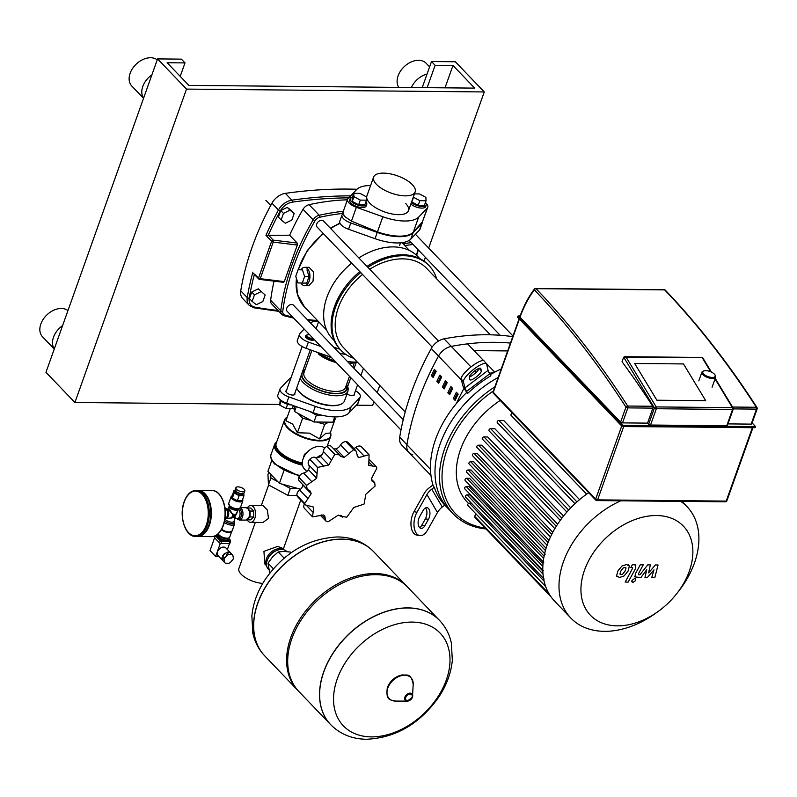 <?xml version="1.0" encoding="UTF-8"?>
<svg xmlns="http://www.w3.org/2000/svg" width="797" height="797" viewBox="0 0 797 797"><rect width="100%" height="100%" fill="white"/><g stroke="black" fill="none" stroke-linecap="round" stroke-linejoin="round"><path stroke-width="1.2" d="M369.738 203.115A22.057 9.175 -160.4 0 1 366.909 195.893A22.057 9.175 -160.4 0 0 369.738 203.115A22.057 9.175 -160.4 0 0 391.855 213.935A22.057 9.175 -160.4 0 0 408.472 210.687A22.057 9.175 -160.4 0 1 391.855 213.935A22.057 9.175 -160.4 0 1 369.738 203.115M376.433 184.316A22.057 9.175 -160.4 0 1 373.604 177.083A22.057 9.175 -160.4 0 1 390.221 173.846A22.057 9.175 -160.4 0 1 412.338 184.655A22.057 9.175 -160.4 0 1 415.167 191.888A22.057 9.175 -160.4 0 1 398.55 195.126A22.057 9.175 -160.4 0 1 376.433 184.316M425.459 202.398A8.777 3.656 -160.4 0 1 426.295 204.959L425.737 206.523A8.777 3.656 -160.4 0 1 419.581 207.897A8.777 3.656 -160.4 0 1 410.844 204.012M426.295 204.959A8.777 3.656 -160.4 0 1 420.139 206.323A8.777 3.656 -160.4 0 1 411.401 202.448M414.45 193.89L419.531 193.94L425.887 197.367L426.046 200.734L424.373 205.437L418.186 205.377L411.83 201.95L411.8 201.332M426.046 200.734L419.86 200.675L418.186 205.377M419.86 200.675L413.504 197.248L411.83 201.95M413.504 197.248L413.474 196.63M405.643 203.464A22.057 9.175 -160.4 0 1 408.472 210.687L415.167 191.888M343.099 212.44L344.254 216.206L351.437 221.138L377.459 231.867A34.391 14.306 19.6 0 0 413.284 232.206L422.42 221.815L427.8 207.26A10.979 4.563 -160.4 0 1 427.351 207.977L418.664 217.093A34.391 14.306 -160.4 0 1 382.839 216.744L356.369 207.3A10.979 4.563 -160.4 0 1 347.572 199.32A10.979 4.563 -160.4 0 1 348.03 198.602L356.707 189.497A34.391 14.306 -160.4 0 1 370.585 185.552M426.116 203.384A10.979 4.563 -160.4 0 1 427.8 207.26M352.463 197.038A8.777 3.656 19.6 0 0 350.202 198.493L349.644 200.057A8.777 3.656 19.6 0 0 350.77 202.936A8.777 3.656 19.6 0 0 359.567 207.24A8.777 3.656 19.6 0 0 366.182 205.955L366.74 204.381A8.777 3.656 19.6 0 0 365.903 201.82M350.202 198.493A8.777 3.656 19.6 0 0 351.328 201.372A8.777 3.656 19.6 0 0 360.124 205.676A8.777 3.656 19.6 0 0 366.74 204.381M358.63 204.809L364.817 204.869L366.49 200.167L366.331 196.799L359.985 193.372L353.798 193.312L352.125 198.015L352.284 201.382L358.63 204.809L360.304 200.107L366.49 200.167M353.798 193.312L353.958 196.68L352.284 201.382M353.958 196.68L360.304 200.107M703.91 370.914L703.113 371.193A7.312 3.039 19.6 0 0 701.888 372.229A7.312 3.039 19.6 0 0 704.927 376.234A7.312 3.039 19.6 0 0 712.398 378.455A7.312 3.039 19.6 0 0 715.676 377.14A7.312 3.039 19.6 0 0 715.377 375.556L714.939 374.839A6.585 2.74 -160.4 0 1 712.259 377.449A6.585 2.74 -160.4 0 1 704.399 374.69A6.585 2.74 -160.4 0 1 703.91 370.914A6.585 2.74 -160.4 0 1 705.743 370.665A6.585 2.74 -160.4 0 1 714.939 374.839M634.661 363.472L683.487 363.94L705.714 400.682L656.887 400.214L634.661 363.472L683.487 363.94L705.714 400.682L656.887 400.214L634.661 363.472M733.031 408.722A1.464 0.867 148.8 0 0 733.091 407.954A1.464 0.867 148.8 0 0 732.433 407.646A1.464 0.847 90.5 0 1 732.563 409.459A1.464 0.608 19.6 0 0 733.21 409.2L727.412 425.488A1.464 0.608 -160.4 0 1 726.754 425.757L650.531 425.03A1.464 0.608 -160.4 0 1 648.619 424.263L647.533 423.127L622.517 422.888A1.464 0.608 -160.4 0 1 620.604 422.121L520.033 317.226A1.464 0.608 -160.4 0 1 519.843 316.738C523.689 305.978 528.55 296.743 534.428 289.032A1.464 0.946 37.4 0 0 534.398 289.909A1.464 1.026 -43.7 0 1 536.032 288.673A1.464 0.847 -89.5 0 0 535.604 288.464A1.464 1.464 0 0 0 534.428 289.032A1.464 0.946 37.4 0 1 535.076 288.763M756.961 408.373A1.464 0.897 147.2 0 0 757.001 407.566A1.464 0.897 147.2 0 0 756.343 407.267A1.464 0.847 90.5 0 1 756.492 409.11A1.464 0.608 19.6 0 0 757.15 408.851L751.81 423.855A1.464 0.608 -160.4 0 1 751.153 424.124L727.98 423.894M715.039 378.904L732.433 407.646L656.2 406.918A1.464 0.867 148.8 0 0 654.417 407.964A1.464 0.608 19.6 0 0 656.339 408.731A1.464 0.847 -89.5 0 0 656.2 406.918L626.083 357.116L623.692 357.166A1.464 0.847 90.5 0 0 623.573 357.415L622.039 361.748A1066.615 619.638 -89.5 0 1 652.723 406.271A1.464 0.847 90.5 0 1 652.873 408.124L647.533 423.127M626.083 357.116L702.546 357.454L624.689 356.707M619.927 574.069L621.032 574.637L622.726 574.099L625.077 571.041L626.053 567.942L624.968 567.364L623.254 567.912L620.893 571.001L619.927 574.069L621.032 574.637M626.053 567.942L624.968 567.364M629.391 566.119L626.512 564.525L621.919 566.049L617.884 570.971L616.589 575.892L619.488 577.486L624.061 575.962L628.086 571.06L629.391 566.119L628.195 564.585M616.589 575.892L617.047 576.649L616.31 575.882M632.031 567.414L632.469 568.57L625.167 582.059L628.166 582.089L635.588 568.4L635.767 565.312L634.033 564.744L632.32 564.724L630.875 567.404L632.609 567.584M634.492 578.572L631.981 580.475L632.19 582.039L633.127 582.408L635.627 580.505L635.428 578.941L634.492 578.572M655.423 564.943L648.599 572.874L650.382 564.894L647.752 564.874L639.861 574.846L638.925 574.836L638.467 573.691L643.259 564.824L640.25 564.794L635.358 573.87L635.179 576.938L640.918 577.546L646.726 569.725L644.952 577.586L647.303 577.606L653.998 569.795L651.707 577.646L654.805 577.676L658.053 564.973L655.423 564.943M638.925 574.836L638.467 573.691M466.823 392.403L464.412 388.906A14.635 1.704 52.8 0 1 462.748 385.439L461.224 379.013L463.446 381.763L464.91 387.93A14.635 1.704 -127.2 0 0 466.574 391.387L467.729 393.349L466.823 392.403A93.289 65.264 136.2 0 0 453.682 406.878A93.289 65.264 136.2 0 0 435.62 439.217A93.289 65.264 136.2 0 0 433.389 486.3L434.295 487.246A93.289 65.264 136.2 0 0 444.826 505.129L442.285 507.051L431.755 489.169A14.635 10.311 -30.5 0 0 426.943 494.568L416.99 512.232L413.982 511.694L424.353 493.273A14.635 10.311 149.5 0 1 429.175 487.864L432.97 484.984M444.218 504.501L448.741 509.213A93.289 65.264 136.2 0 1 440.143 443.929A93.289 65.264 136.2 0 1 498.235 377.429A93.289 65.264 136.2 0 0 440.143 443.929A93.289 65.264 136.2 0 0 448.741 509.213L453.254 513.935A93.289 65.264 136.2 0 0 486.001 528.959M480.82 368.583L481.338 370.774A7.312 1.853 -39 0 1 476.367 376.891A7.312 1.853 -39 0 1 469.861 379.77A7.312 1.853 -39 0 1 469.762 379.561L469.244 377.37A7.312 1.853 -39 0 1 474.205 371.263A7.312 1.853 -39 0 1 480.721 368.373A7.312 1.853 -39 0 1 480.82 368.583L480.541 368.234M469.234 377.051A7.312 1.853 141 0 0 475.391 373.096A7.312 1.853 141 0 0 479.127 368.344M467.729 393.349A93.289 65.264 136.2 0 1 490.882 375.776L489.737 373.823A14.635 1.704 52.8 0 1 488.073 370.356L486.608 364.189A14.635 3.706 -39 0 0 486.409 363.781A14.635 3.706 -39 0 0 473.388 369.539A14.635 3.706 -39 0 0 463.446 381.763M486.409 363.781L484.187 361.021A14.635 3.706 141 0 0 471.166 366.789A14.635 3.706 141 0 0 461.224 379.013M501.263 368.931A93.289 65.264 136.2 0 0 490.235 374.68M453.792 406.729A91.456 63.989 -43.8 0 1 453.911 406.58A91.456 63.989 -43.8 0 1 466.584 392.592M413.982 511.694A14.635 8.01 100.1 0 0 411.093 526.329A14.635 8.01 100.1 0 0 416.682 535.046L419.7 535.584A14.635 8.01 -79.9 0 0 427.521 530.125L437.473 512.461A14.635 10.311 149.5 0 1 442.285 507.051M419.62 516.705L423.157 510.419A7.312 4.005 -79.9 0 1 427.072 507.689A7.312 4.005 -79.9 0 1 429.872 512.053A7.312 4.005 -79.9 0 1 428.427 519.365L424.891 525.651A7.312 4.005 -79.9 0 1 420.975 528.381A7.312 4.005 -79.9 0 1 418.186 524.018A7.312 4.005 -79.9 0 1 419.62 516.705M419.571 527.564A7.312 4.005 100.1 0 0 421.872 525.113L425.409 518.827A7.312 4.005 100.1 0 0 425.468 507.968M434.295 487.246L431.755 489.169M419.7 535.584A14.635 8.01 -79.9 0 1 414.111 526.867A14.635 8.01 -79.9 0 1 416.99 512.232M494.887 386.834A93.289 65.264 136.2 0 0 444.666 448.651A93.289 65.264 136.2 0 0 453.254 513.935M485.124 528.052A91.456 63.989 -43.8 0 1 447.067 449.608A91.456 63.989 -43.8 0 1 493.433 390.909M658.023 611.558A64.388 45.05 -43.8 0 1 597.899 621.022A64.388 45.05 -43.8 0 1 584.5 570.184A64.388 45.05 -43.8 0 1 656.549 515.529A64.388 45.05 -43.8 0 1 689.315 571.19A64.388 45.05 -43.8 0 1 676.852 593.506A64.388 45.05 -43.8 0 1 658.023 611.558L655.343 613.471A80.487 56.308 -43.8 0 1 570.851 618.083L554.642 601.177A80.487 56.308 -43.8 0 1 547.23 544.859A80.487 56.308 -43.8 0 1 588.724 492.735M570.851 618.083A80.487 56.308 -43.8 0 1 563.439 561.755A80.487 56.308 -43.8 0 1 620.773 500.805M680.777 501.383A80.487 56.308 -43.8 0 1 687.044 506.693A80.487 56.308 -43.8 0 1 694.456 563.011A80.487 56.308 -43.8 0 1 678.875 590.906L676.852 593.506M468.556 503.455L467.371 502.22A74.998 52.472 -43.8 0 1 460.457 449.727A74.998 52.472 -43.8 0 1 500.227 400.433M548.107 542.508L470.628 461.692L473.617 461.722L548.984 540.336M551.713 534.418L474.056 453.423L477.224 453.453L552.809 532.296M556.276 526.299L478.479 445.164L481.886 445.194L557.621 524.187M561.875 518.18L483.968 436.915L487.694 436.955L563.529 516.048M568.669 510.04L490.663 428.676L494.847 428.716L570.732 507.858M576.938 501.911L498.842 420.457L503.704 420.497L579.578 499.639M586.642 494.18L510.827 415.098L511.764 412.457M544.132 579.06L465.597 497.139A1.464 1.026 -43.8 0 1 467.102 494.867L469.841 494.897L542.817 571.011M543.335 570.752L464.79 488.83A1.464 1.026 -43.8 0 1 466.295 486.559L469.025 486.588L543.016 563.768M543.733 562.453L465.199 480.531A1.464 1.026 -43.8 0 1 466.693 478.26L469.473 478.29L544.102 556.137M545.208 554.164L466.663 472.242A1.464 1.026 -43.8 0 1 468.168 469.971L471.027 470.001L546.094 548.296M545.706 586.632L467.879 505.457A1.464 1.026 -43.8 0 1 469.383 503.196L471.425 503.216M498.842 420.457A1.464 1.026 136.2 0 0 497.348 422.719L574.976 503.694M490.663 428.676A1.464 1.026 136.2 0 0 489.169 430.948L566.896 512.023M483.968 436.915A1.464 1.026 136.2 0 0 482.464 439.187L560.271 520.341M478.479 445.164A1.464 1.026 136.2 0 0 476.975 447.436L554.851 528.65M474.056 453.423A1.464 1.026 136.2 0 0 472.561 455.695L550.478 536.969M470.628 461.692A1.464 1.026 136.2 0 0 469.124 463.964L547.091 545.278M475.729 513.647L474.763 516.366A1.464 1.026 136.2 0 0 474.902 517.383L550.936 596.704M412.736 454.649A14.635 10.241 -43.8 0 1 408.931 452.507A14.635 10.241 -43.8 0 1 406.928 444.786A258.726 181.019 -43.8 0 1 438.519 356.08A14.635 10.241 -43.8 0 1 451.281 346.396A258.726 181.019 -43.8 0 1 467.57 343.856L483.719 360.702M485.004 362.037L494.718 372.169M442.335 387.073L444.148 388.956A258.726 181.019 -43.8 0 1 447.187 382.699L445.374 380.807A258.726 181.019 136.2 0 0 442.335 387.073L443.839 387.083A256.893 179.743 -43.8 0 1 446.37 381.843M444.636 387.92L443.839 387.083M431.356 375.616L433.16 377.499A258.726 181.019 -43.8 0 1 436.198 371.243L434.395 369.35A258.726 181.019 136.2 0 0 431.356 375.616L432.851 375.626A256.893 179.743 -43.8 0 1 435.391 370.386M433.658 376.463L432.851 375.626M453.324 398.53L455.127 400.413A258.726 181.019 -43.8 0 1 458.165 394.146L456.362 392.263A258.726 181.019 136.2 0 0 453.324 398.53L454.818 398.54A256.893 179.743 -43.8 0 1 457.358 393.3M455.625 399.377L454.818 398.54M447.824 392.801L449.638 394.684A258.726 181.019 -43.8 0 1 452.676 388.428L450.873 386.535A258.726 181.019 136.2 0 0 447.824 392.801L449.329 392.811A256.893 179.743 -43.8 0 1 451.869 387.571M450.126 393.648L449.329 392.811M436.846 381.345L438.649 383.227A258.726 181.019 -43.8 0 1 441.697 376.971L439.884 375.078A258.726 181.019 136.2 0 0 436.846 381.345L438.34 381.355A256.893 179.743 -43.8 0 1 440.88 376.114M439.147 382.191L438.34 381.355M464.043 388.269A258.726 181.019 136.2 0 0 456.462 403.421A258.726 181.019 136.2 0 1 464.043 388.269M493.821 372.647A258.726 181.019 136.2 0 0 489.398 373.245A258.726 181.019 136.2 0 1 493.821 372.647M474.046 350.6L507.669 350.929M512.76 336.653A258.726 181.019 136.2 0 0 444.049 338.845A14.635 10.241 136.2 0 0 431.277 348.528A258.726 181.019 136.2 0 0 399.695 437.234A14.635 10.241 136.2 0 0 401.698 444.965L408.931 452.507A14.635 10.241 -43.8 0 1 406.928 444.786A258.726 181.019 -43.8 0 1 438.519 356.08A14.635 10.241 -43.8 0 1 451.281 346.396A258.726 181.019 -43.8 0 1 510.469 343.079M449.926 393.429L451.969 387.681M438.529 341.026L323.472 221.018A4.393 3.068 136.2 0 0 319.866 220.699A4.393 3.068 136.2 0 0 316.738 224.027A4.393 3.068 136.2 0 0 317.136 227.095L432.173 347.084M369.728 269.266A57.434 40.189 -43.8 0 1 402.634 258.856A57.434 40.189 -43.8 0 1 426.574 268.31L490.324 334.81M405.195 411.999L343.656 347.811A57.434 40.189 -43.8 0 1 362.535 274.447M403.222 419.69L293.485 305.231A4.393 3.068 136.2 0 0 291.662 304.514A4.393 3.068 136.2 0 0 287.328 307.094A4.393 3.068 136.2 0 0 287.149 311.308L400.981 430.031M360.752 272.584A61.09 42.749 136.2 0 0 335.388 307.582A61.09 42.749 136.2 0 0 341.016 350.341A61.09 42.749 136.2 0 0 353.738 358.321M346.306 285.465L346.536 285.167A59.267 41.464 136.2 0 1 359.836 271.628A61.09 42.749 136.2 0 0 346.306 285.465A61.09 42.749 136.2 0 0 334.481 306.636A61.09 42.749 136.2 0 0 340.11 349.395L341.016 350.341M351.696 263.14A59.267 41.464 136.2 0 0 338.396 276.679A59.267 41.464 136.2 0 0 326.929 297.221A59.267 41.464 136.2 0 0 332.379 338.695L334.242 340.638M301.057 269.775A9.146 5.31 90.5 0 1 304.733 267.294L309.047 267.334L313.639 272.036L313.042 281.192L308.867 285.625L304.564 285.585A9.146 5.31 90.5 0 1 300.907 283.015M304.733 267.294A9.146 5.31 90.5 0 1 309.306 271.966A9.146 5.31 90.5 0 1 309.166 281.162A9.146 5.31 90.5 0 1 304.564 285.585M297.859 282.915L295.767 276.26L298.088 269.745L302.501 269.884L304.593 276.539L302.282 283.055L297.859 282.915M302.501 269.884L298.088 269.745M306.965 269.924L309.067 276.579L304.593 276.539M309.067 276.579L306.745 283.094L302.282 283.055M351.676 263.13A57.434 40.189 136.2 0 0 338.625 276.38L338.396 276.679M419.8 258.607L417.947 256.664A59.267 41.464 136.2 0 0 358.859 257.929M436.656 278.83A61.09 42.749 136.2 0 0 429.214 265.78L428.308 264.833A61.09 42.749 136.2 0 0 366.989 266.407M429.214 265.78A61.09 42.749 136.2 0 0 367.895 267.354M268.4 234.995A257.262 179.992 -43.8 0 1 280.265 210.996L278.462 209.98A258.726 181.019 136.2 0 0 265.979 235.374L289.64 235.195A229.088 160.287 -43.8 0 1 303.039 209.292A7.312 5.121 -43.8 0 1 309.097 204.69A229.088 160.287 -43.8 0 1 347.392 199.818M265.979 235.374L271.628 241.262A1.464 0.548 24.2 0 0 273.251 242.119A1.464 0.638 -83.1 0 0 273.222 240.126A1.464 1.026 136.2 0 0 271.628 241.262L258.527 278.033A1.464 1.026 136.2 0 0 259.304 279.199A1.464 0.638 -83.1 0 0 259.573 279.398A1.464 0.638 -83.1 0 0 260.23 278.681A1.464 0.658 -165.2 0 1 258.527 278.033L254.382 274.058M289.64 235.195L297.161 243.035L297.321 245.048L284.3 281.61L283.622 282.317L259.573 279.398A1.464 1.464 0 0 1 258.696 278.96L253.605 273.64M284.3 281.61L260.23 278.681L273.251 242.119L297.321 245.048M418.096 249.72L416.353 255.13M356.936 189.268A495.923 346.974 136.2 0 0 285.356 193.372A14.635 10.241 136.2 0 0 271.946 203.195A258.726 181.019 136.2 0 0 240.744 290.815A14.635 10.241 136.2 0 0 242.746 298.576L249.252 305.371L253.964 307.821L278.791 311.348M292.609 317.007A227.633 159.261 -43.8 0 1 284.967 315.054A5.858 4.095 -43.8 0 1 282.756 311.298A1.464 0.787 -172.6 0 1 280.773 310.82A7.312 5.121 136.2 0 0 281.799 314.486L271.667 303.926A7.312 5.121 -43.8 0 1 270.641 300.26A229.088 160.287 -43.8 0 1 274.048 281.162M268.828 569.755L268.39 569.297A12.802 8.956 -43.8 0 1 267.214 560.331A12.802 8.956 -43.8 0 1 269.685 555.898A12.802 8.956 -43.8 0 1 273.431 552.311A12.802 8.956 -43.8 0 1 286.87 551.574L286.87 551.574M291.194 552.71L290.586 552.082L283.822 551.414L278.213 551.962L272.524 556.973L268.011 563.19L269.745 573.143M273.341 552.371A11.706 8.189 136.2 0 0 273.251 552.441A11.706 8.189 136.2 0 0 269.824 555.718A11.706 8.189 136.2 0 0 269.755 555.808M278.213 551.962L284.15 558.159M268.011 563.19L273.361 568.769M330.675 724.652A75.356 52.732 -43.8 0 1 330.625 724.603A75.356 52.732 -43.8 0 1 323.692 671.861A75.356 52.732 -43.8 0 1 377.439 614.756A75.356 52.732 -43.8 0 1 439.426 620.295A75.356 52.732 -43.8 0 1 439.466 620.345M371.332 736.886A66.998 46.874 -43.8 0 1 337.241 678.964A66.998 46.874 -43.8 0 1 412.208 622.088A66.998 46.874 -43.8 0 1 446.3 680.01A66.998 46.874 -43.8 0 1 371.332 736.886M439.426 620.295L407.586 587.09A75.356 52.732 136.2 0 0 328.474 591.404A75.356 52.732 136.2 0 0 306.437 612.534A75.356 52.732 136.2 0 0 291.851 638.656A75.356 52.732 136.2 0 0 298.785 691.397L330.625 724.603A75.356 52.732 136.2 0 1 323.692 671.861A75.356 52.732 136.2 0 1 377.439 614.756A75.356 52.732 136.2 0 1 439.426 620.295L439.516 620.395A75.356 52.732 -43.8 0 0 408.104 607.981A75.356 52.732 -43.8 0 0 323.781 671.961A75.356 52.732 -43.8 0 0 330.715 724.702L330.625 724.603M328.474 591.404L328.105 591.673A73.165 51.187 136.2 0 0 306.715 612.186L306.437 612.534M407.038 586.532A75.356 52.732 136.2 0 0 406.5 585.954A75.356 52.732 136.2 0 0 344.513 580.415A75.356 52.732 136.2 0 0 290.766 637.52A75.356 52.732 136.2 0 0 297.699 690.262A75.356 52.732 136.2 0 0 298.257 690.83M257.839 603.19A75.356 52.732 -43.8 0 1 311.587 546.084A75.356 52.732 -43.8 0 1 373.584 551.614A75.356 52.732 136.2 0 0 311.587 546.084A75.356 52.732 136.2 0 0 257.839 603.19A75.356 52.732 136.2 0 0 264.783 655.931A75.356 52.732 -43.8 0 1 257.839 603.19M268.171 558.209A9.843 6.884 -43.8 0 1 275.802 550.886M228.789 538.105L228.43 539.111A5.489 2.281 -160.4 0 1 225.979 540.097A5.489 2.281 -160.4 0 1 220.37 538.433A5.489 2.281 -160.4 0 1 218.089 535.425L218.448 534.418M229.387 537.586L228.57 538.294A5.489 2.281 -160.4 0 1 226.418 538.842A5.489 2.281 -160.4 0 1 218.498 534.717L218.318 533.651A6.037 2.511 -160.4 0 0 227.025 538.184A6.037 2.511 -160.4 0 0 229.387 537.586A6.037 2.511 -160.4 0 0 229.725 537.098L231.698 531.559A6.037 2.511 -160.4 0 1 229.038 532.545A6.037 2.511 -160.4 0 1 221.417 529.656M231.887 554.493L228.679 554.463L226.687 552.381A5.489 3.836 -43.8 0 1 228.4 552.082A5.489 3.836 -43.8 0 1 229.895 552.411L231.887 554.493A5.489 3.836 -43.8 0 1 232.684 555.061A5.489 3.836 -43.8 0 1 232.834 555.23L233.391 558.169A5.489 3.836 -43.8 0 1 232.873 559.633L230.223 562.543A5.489 3.836 -43.8 0 1 228.759 563.27L225.551 563.23A5.489 3.836 -43.8 0 1 224.764 562.662A5.489 3.836 -43.8 0 1 224.615 562.493L222.622 560.421L222.054 557.482L224.047 559.554L224.615 562.493M224.764 562.662L217.98 555.589A5.489 3.836 -43.8 0 1 218.199 550.309A5.489 3.836 -43.8 0 1 223.608 547.091A5.489 3.836 -43.8 0 1 225.9 547.987L232.684 555.061M226.687 552.381L229.895 552.411M222.582 556.017L225.222 553.108L227.215 555.18L224.565 558.089L222.582 556.017A5.489 3.836 -43.8 0 1 225.222 553.108M222.622 560.421A5.489 3.836 -43.8 0 1 222.054 557.482M224.047 559.554A5.489 3.836 -43.8 0 1 224.565 558.089M227.215 555.18A5.489 3.836 -43.8 0 1 228.679 554.463M220.301 543.385L215.648 556.445L218.826 556.475M229.466 543.634L227.374 549.532M214.612 537.766L210.039 550.597L215.648 556.445M216.017 535.375L221.815 540.794L230.144 540.505M215.001 535.883L214.463 537.377A1.245 0.518 19.6 0 0 214.622 537.786L219.544 542.916A1.245 0.518 19.6 0 0 221.167 543.574L229.267 543.644A1.245 0.518 19.6 0 0 229.825 543.424L230.562 541.352A1.245 0.518 19.6 0 0 230.403 540.944L230.313 540.535M216.535 535.056L222.034 540.167L230.134 540.246L228.759 538.194M218.428 534.309L217.581 534.299M236.002 490.593L235.553 491.849A3.656 1.524 19.6 0 0 236.022 493.044A3.656 1.524 19.6 0 0 239.688 494.837A3.656 1.524 19.6 0 0 242.447 494.299L242.896 493.054M236.32 491.629A3.656 1.524 19.6 0 0 236.47 491.789A3.656 1.524 19.6 0 0 241.989 493.652M235.852 487.724L235.185 489.597A4.752 1.983 19.6 0 0 235.792 491.161A4.752 1.983 19.6 0 0 240.564 493.492A4.752 1.983 19.6 0 0 244.151 492.795L244.818 490.912A4.752 1.983 19.6 0 0 244.211 489.348A4.752 1.983 19.6 0 0 239.439 487.017A4.752 1.983 19.6 0 0 235.852 487.724A4.752 1.983 19.6 0 0 236.47 489.278A4.752 1.983 19.6 0 0 241.232 491.61A4.752 1.983 19.6 0 0 244.818 490.912M235.264 490.424L234.059 490.414L232.276 495.425L232.395 498.045L237.337 500.705L239.12 495.694L243.942 495.744L243.812 493.223M237.337 500.705L242.149 500.755L243.942 495.744M234.059 490.414L234.188 493.034L239.12 495.694M232.395 498.045L234.188 493.034M226.707 508.954L228.619 509.642L232.236 513.926L229.436 509.024L228.43 508.566M235.145 517.891A0.727 0.667 -22.2 0 0 234.926 518.01L234.009 516.237L233.581 517.363L234.826 518.977L235.424 518.548L235.075 516.227L234.009 516.237L236.55 513.965L237.905 510.319M235.075 516.227L236.55 513.965M232.236 513.926L232.893 516.207L234.009 516.237L230.921 517.98L226.617 518.468M226.418 518.698L230.921 517.98M231.02 518.16L233.581 517.363M232.893 516.207L230.841 517.851M227.842 508.964L229.277 506.205A4.752 1.983 19.6 0 0 229.895 507.749A4.752 1.983 19.6 0 0 236.111 510.239A4.752 1.983 19.6 0 0 238.233 509.393L236.37 513.657L234.388 515.071L234.009 516.237L232.425 513.766M234.388 515.071L232.634 513.627M197.616 490.384A23.043 13.39 90.5 0 1 204.421 493.692A23.043 13.39 90.5 0 1 210.239 519.664A23.043 13.39 90.5 0 1 197.168 536.481L195.683 536.461A23.043 13.39 90.5 0 0 207.3 525.303A23.043 13.39 90.5 0 0 202.936 493.672A23.043 13.39 90.5 0 0 196.122 490.374L197.616 490.384M197.905 490.394A23.043 13.39 90.5 0 1 198.204 490.394A23.043 13.39 90.5 0 1 205.018 493.692A23.043 13.39 90.5 0 1 210.836 519.664A23.043 13.39 90.5 0 1 197.766 536.481A23.043 13.39 90.5 0 1 197.467 536.481M283.164 549.621A11.706 8.189 136.2 0 0 279.578 548.705A11.706 8.189 136.2 0 0 268.689 554.652A11.706 8.189 136.2 0 0 266.596 565.501M283.573 549.711L281.66 547.718L277.456 546.503L263.937 551.345L264.763 563.927L266.666 565.92M250.766 505.527L263.11 505.647L267.324 510L268.489 518.409L262.95 522.473L250.607 522.354A8.418 4.892 -89.5 0 0 254.851 518.279A8.418 4.892 -89.5 0 0 254.98 509.821A8.418 4.892 -89.5 0 0 250.766 505.527A8.418 4.892 -89.5 0 0 247.269 507.998M247.16 519.823A8.418 4.892 -89.5 0 0 250.607 522.354M247.11 519.823L250.587 519.853L253.615 516.994L253.715 511.076L250.786 508.028L247.219 507.998M248.784 518.14L250.039 516.954L250.138 511.046L248.883 509.741M249.73 512.302A4.752 2.76 90.5 0 1 249.7 515.559M250.138 511.046L253.715 511.076M250.039 516.954L253.615 516.994M262.761 583.424A17.673 7.352 -160.4 0 1 245.536 577.686A17.673 7.352 -160.4 0 1 238.911 568.44L255.299 522.404M313.042 338.317A3.656 1.524 -160.4 0 1 307.393 336.493A3.656 1.524 -160.4 0 1 307.542 334.77L306.745 335.049A4.393 1.823 19.6 0 0 306.008 335.676A4.393 1.823 19.6 0 0 306.576 337.111A4.393 1.823 19.6 0 0 310.242 339.094A4.393 1.823 19.6 0 0 313.819 339.123M279.508 399.088A8.777 3.656 19.6 0 0 280.454 400.383A8.777 3.656 19.6 0 0 291.642 404.976M307.542 334.77A3.656 1.524 -160.4 0 1 309.615 334.74M280.175 400.074L279.737 405.095L286.093 408.522L292.28 408.582L293.346 405.583M279.737 405.095L281.182 401.06M286.093 408.522L287.597 404.288M324.777 448.034A14.635 10.241 136.2 0 0 319.497 446.36A14.635 10.241 136.2 0 0 305.052 454.948A14.635 10.241 136.2 0 0 304.464 469.025L306.805 471.465M306.586 485.393L298.805 477.283A5.111 3.577 -43.8 0 1 303.557 473.069A6.256 4.384 136.2 0 0 308.449 469.702L316.688 478.29L306.586 485.393A42.072 29.439 136.2 0 0 306.546 485.512L307.154 489.189L310.182 491.052L311.199 493.702L304.723 503.465A42.072 29.439 136.2 0 0 304.743 503.565L305.46 504.949L313.769 507.121L312.534 516.795A42.072 29.439 136.2 0 0 312.603 516.854L323.702 514.952L324.668 515.619L325.873 521.039L327.916 521.816A42.072 29.439 136.2 0 0 328.025 521.826L338.346 515.091L342.551 517.084L340.817 515.27M317.614 467.421L309.834 459.311A5.111 3.577 -43.8 0 1 315.353 457.398A6.256 4.384 136.2 0 0 320.524 456.422L328.762 465.01L317.614 467.421A42.072 29.439 136.2 0 0 317.525 467.52L316.688 478.29M308.449 469.702A6.256 4.384 136.2 0 0 308.628 464.8A5.111 3.577 -43.8 0 1 309.744 459.411L317.525 467.52M333.405 448.581A6.256 4.384 136.2 0 0 335.945 448.841L344.184 457.428L340.498 456.322L339.422 454.848L334.86 454.37A42.072 29.439 136.2 0 0 334.74 454.429L328.762 465.01M320.524 456.422A6.256 4.384 136.2 0 0 323.293 451.371A5.111 3.577 -43.8 0 1 326.959 446.32L334.74 454.429M334.86 454.37L327.079 446.26A5.111 3.577 -43.8 0 1 331.462 446.549L339.422 454.848M357.106 455.774L358.829 457.568L357.813 456.85L355.851 450.634L353.699 449.737A42.072 29.439 136.2 0 0 353.589 449.737L344.184 457.428M335.945 448.841A6.256 4.384 136.2 0 0 340.568 444.995A5.111 3.577 -43.8 0 1 345.808 441.628L353.589 449.737M353.699 449.737L345.918 441.628A5.111 3.577 -43.8 0 1 348.02 442.465L355.851 450.634M341.734 515.888L342.182 516.546L346.755 517.183A42.072 29.439 136.2 0 0 346.874 517.123L353.768 507.5L364 504.132A42.072 29.439 136.2 0 0 364.09 504.033L365.843 494.23L375.028 486.16A42.072 29.439 136.2 0 0 375.068 486.05L374.72 482.643L372.169 481.278L371.332 478.818L376.891 468.088A42.072 29.439 136.2 0 0 376.871 467.988L376.204 466.663L368.762 465.398L369.081 454.758A42.072 29.439 136.2 0 0 369.001 454.698L358.829 457.568M353.858 448.562A6.256 4.384 136.2 0 0 355.821 447.376A5.111 3.577 -43.8 0 1 361.23 446.589L369.001 454.698M361.539 446.868L369.081 454.758L361.3 446.649A5.111 3.577 -43.8 0 1 361.539 446.868A5.111 3.577 -43.8 0 1 361.748 447.107M304.753 508.685A5.111 3.577 -43.8 0 1 304.514 508.466A5.111 3.577 -43.8 0 1 304.484 503.933M305.46 504.949L297.65 496.81A5.111 3.577 -43.8 0 1 296.962 495.455L304.743 503.565M298.805 477.283A42.072 29.439 136.2 0 0 298.765 477.393L306.546 485.512M304.723 503.465L296.942 495.355A42.072 29.439 136.2 0 0 296.962 495.455L287.856 495.335L290.307 488.441L297.939 488.511M296.942 495.355A5.111 3.577 -43.8 0 1 299.662 489.986A6.256 4.384 136.2 0 0 302.96 485.114L311.199 493.702M307.154 489.189L299.244 480.94A5.111 3.577 -43.8 0 1 298.765 477.393M322.038 454.738A14.635 10.241 136.2 0 0 316.798 457.657M268.778 472.272L267.951 474.584L268.45 484.865L287.856 495.335M270.731 474.315L270.9 477.971L277.814 481.697M268.45 484.865L270.9 477.971M282.477 484.217L290.307 488.441M309.395 411.312L316.419 415.098L321.589 415.147M294.292 405.922L294.561 411.531L313.968 421.992L332.877 422.181L334.75 416.911M296.305 406.639L294.561 411.531M316.419 415.098L313.968 421.992M294.78 393.379A4.752 1.983 -160.4 0 1 294.87 394.216A4.752 1.983 -160.4 0 1 291.294 394.913A4.752 1.983 -160.4 0 1 286.522 392.582A4.752 1.983 -160.4 0 1 285.914 391.028A4.752 1.983 -160.4 0 1 286.512 390.43M354.336 393.947A4.752 1.983 -160.4 0 1 354.426 394.784A4.752 1.983 -160.4 0 1 351.527 395.591A4.752 1.983 -160.4 0 1 346.994 393.917M355.482 390.719A10.979 4.563 -160.4 0 1 360.284 396.876A10.979 4.563 -160.4 0 1 359.836 397.593L351.148 406.699A34.391 14.306 -160.4 0 1 315.323 406.36L288.843 396.916A10.979 4.563 -160.4 0 1 280.056 388.936A10.979 4.563 -160.4 0 1 280.504 388.219L289.191 379.103A34.391 14.306 -160.4 0 1 291.074 377.629M280.056 388.936L277.824 395.202A10.979 4.563 19.6 0 0 286.611 403.182L313.091 412.627A34.391 14.306 19.6 0 0 348.917 412.976L357.604 403.86A10.979 4.563 19.6 0 0 358.052 403.143L360.284 396.876M290.287 408.562L285.944 420.766L292.629 424.094L297.43 432.751L309.435 433.15L319.547 438.898L325.814 433.309L330.177 433.06L335.368 418.485L334.511 417.588M309.844 449.887L304.424 454.38L303.069 458.913M292.589 407.715L294.472 409.678M298.058 413.414L302.621 418.166L297.43 432.751M302.621 418.166L311.398 420.617M316.469 422.021L324.738 424.323L319.547 438.898M324.738 424.323L328.713 422.141M333.903 419.292L335.368 418.485M300.569 489.238L279.408 483.361L267.922 471.376L271.817 460.417M283.911 470.718L279.408 483.361M346.645 384.313L348.239 388.249L347.98 391.148L344.513 400.871A25.604 10.65 -160.4 0 1 340.209 404.507L339.422 404.786A24.876 10.351 -160.4 0 1 332.469 405.733A24.876 10.351 -160.4 0 1 297.739 389.942L297.301 389.225A25.604 10.65 -160.4 0 1 296.683 388.059M340.209 404.507A25.604 10.65 -160.4 0 1 333.056 405.484A25.604 10.65 -160.4 0 1 297.301 389.225M331.741 357.823A25.604 10.65 -160.4 0 1 326.581 355.631M306.048 335.577A4.752 1.983 19.6 0 0 305.44 336.175A4.752 1.983 19.6 0 0 306.058 337.739A4.752 1.983 19.6 0 0 310.521 340A4.752 1.983 19.6 0 0 314.277 339.602M333.505 346.974A25.355 10.54 19.6 0 0 339.911 349.196M357.255 361.997A34.391 14.306 -160.4 0 1 347.432 361.499M331.223 357.285L306.148 348.339A10.979 4.563 -160.4 0 1 297.351 340.359L299.582 334.092A10.979 4.563 19.6 0 0 308.379 342.062L320.932 346.546M339.223 352.941A34.391 14.306 19.6 0 0 346.187 354.645M315.014 321.071A34.391 14.306 19.6 0 0 310.422 322.895M304.155 329.051L300.041 333.365A10.979 4.563 19.6 0 0 299.582 334.092M157.228 59.865A18.291 12.802 136.2 0 0 150.593 57.743A18.291 12.802 136.2 0 0 132.551 68.482A18.291 12.802 136.2 0 0 131.814 86.066L143.54 98.3M67.954 310.591A18.291 12.802 136.2 0 0 61.319 308.469A18.291 12.802 136.2 0 0 43.267 319.218A18.291 12.802 136.2 0 0 42.53 336.802L54.266 349.036M429.603 66.868L426.196 63.322A18.291 12.802 136.2 0 0 418.574 60.303A18.291 12.802 136.2 0 0 401.16 70.136A18.291 12.802 136.2 0 0 398.789 87.391M427.043 74.051A18.291 12.802 136.2 0 0 411.382 87.511M62.604 325.594A18.291 12.802 136.2 0 0 54.306 348.917M151.888 74.858A18.291 12.802 136.2 0 0 143.58 98.19M186.508 89.095L157.567 58.908L181.387 59.137L185.004 62.913L167.141 62.744L188.849 85.379L474.693 88.118L452.985 65.474L435.122 65.304L431.506 61.528L455.326 61.758L484.267 91.944L186.508 89.095L74.908 402.505L279.707 404.468M356.319 405.205L372.667 405.354L373.923 401.818M484.267 91.944L428.676 248.066M425.379 257.311L424.024 261.137M379.751 385.459L377.22 392.572M431.506 61.528L422.211 87.61M435.122 65.304L427.162 87.66M452.985 65.474L445.025 87.829M185.004 62.913L180.212 76.373M157.567 58.908L45.967 372.319L74.908 402.505M422.31 221.955A10.979 4.563 -160.4 0 1 422.221 222.931A10.979 4.563 -160.4 0 1 421.772 223.648L413.085 232.764A34.391 14.306 -160.4 0 1 377.26 232.415L350.79 222.971A10.979 4.563 -160.4 0 1 341.993 214.991A10.979 4.563 -160.4 0 1 342.451 214.273L342.74 213.965M341.993 214.991L339.761 221.267A10.979 4.563 19.6 0 0 348.558 229.237L375.028 238.682A34.391 14.306 19.6 0 0 410.853 239.03L419.541 229.915A10.979 4.563 19.6 0 0 419.989 229.197L422.221 222.931M291.871 220.012L285.346 223.22L281.152 219.912L278.432 217.083L280.753 210.567L287.279 207.359L291.473 210.667L294.183 213.496L291.871 220.012M281.152 219.912L283.473 213.397L280.753 210.567M283.473 213.397L289.988 210.189L287.279 207.359M289.988 210.189L294.183 213.496M265.172 294.99L258.258 288.843L251.742 292.051L249.421 298.566L252.131 301.396L256.335 304.703L262.851 301.495L265.172 294.99L258.258 288.843M260.968 291.672L254.452 294.88L251.742 292.051M254.452 294.88L252.131 301.396M351.437 221.138L356.369 207.3M377.459 231.867L382.839 216.744M413.284 232.206L418.664 217.093M422.42 221.815L427.351 207.977M621.59 425.797L517.781 317.395A1.464 0.608 -160.4 0 1 517.602 316.917L621.65 425.947L517.781 317.395L518.767 315.901L520.142 315.911M623.453 426.584L755.197 427.451A1.464 0.608 -160.4 0 1 754.54 427.71L623.533 426.455A1.464 0.608 -160.4 0 1 621.61 425.698L621.839 425.07A1.464 0.608 19.6 0 0 623.752 425.837L754.759 427.082A1.464 0.608 19.6 0 0 755.417 426.823A1.464 0.608 19.6 0 0 755.227 426.345L752.149 422.908M752.119 422.978L755.048 426.026L754.54 427.71L623.533 426.455L623.682 425.329L621.839 425.07L518.01 316.768A1.464 0.608 19.6 0 1 517.821 316.289L517.602 316.917M755.048 426.026L755.197 427.451M754.689 426.584L623.682 425.329M518.319 316.03A1.464 0.608 19.6 0 0 517.821 316.289L520.162 315.861M622.248 424.751L518.419 316.459M622.517 422.888L627.867 407.885A1.464 0.847 -89.5 0 0 627.717 406.032A1.464 0.897 147.2 0 0 625.954 407.118A1.464 0.608 19.6 0 0 627.867 407.885L652.873 408.124M664.23 289.69A1.464 0.847 90.5 0 1 664.668 289.899A1.464 1.026 -43.7 0 1 665.276 290.138A1.464 1.464 0 0 0 664.23 289.69L535.604 288.464M652.723 406.271L627.717 406.032A1066.615 619.638 -89.5 0 0 536.032 288.673L664.668 289.899A1066.615 619.638 90.5 0 1 756.343 407.267L732.533 407.038M733.29 408.891L756.492 409.11L751.153 424.124M520.033 317.226A98.091 56.986 90.5 0 1 534.398 289.909A1065.151 618.791 90.5 0 1 625.954 407.118L620.604 422.121M650.531 425.03L656.339 408.731L732.563 409.459L726.754 425.757M702.306 357.853L710.745 371.8M623.692 357.166L654.417 407.964L648.619 424.263M493.433 393.339A1.464 1.026 -43.8 0 1 493.293 392.313A1.464 0.608 -160.4 0 1 493.104 391.835A1.464 1.464 0 0 0 493.433 393.339L595.807 500.127A1.464 1.026 136.2 0 0 596.425 500.367A1.464 0.847 -89.5 0 0 596.853 500.576A1.464 0.847 -89.5 0 0 597.591 499.868A1.464 0.608 -160.4 0 1 595.678 499.101A1.464 1.026 136.2 0 0 595.807 500.127A1.464 1.464 0 0 0 596.853 500.576L725.479 501.811A1.464 1.464 0 0 0 726.874 500.835A1.464 0.608 -160.4 0 1 726.216 501.104A1.464 0.847 90.5 0 1 725.479 501.811M621.71 426.006L595.678 499.101L493.293 392.313L519.325 319.218M752.298 427.869L726.216 501.104L597.591 499.868L623.662 426.644M481.338 370.774L479.326 368.284M464.91 387.93L488.073 370.356M466.574 391.387L489.737 373.823M424.891 525.651L421.872 525.113M428.427 519.365L425.409 518.827M437.473 512.461L426.943 494.568M544.092 581.123L469.383 503.196M542.996 574.029L467.102 494.867M542.847 566.408L466.295 486.559M543.664 558.548L466.693 478.26M545.427 550.558L468.168 469.971M549.153 593.954L474.763 516.366M461.463 380.01L431.277 348.528M444.049 338.845L470.977 366.939M474.733 370.854L476.188 372.368M399.695 437.234L430.5 469.363M296.295 277.954L297.321 294.163L304.584 307.054A57.434 40.189 -43.8 0 1 296.474 278.512M298.347 269.745A57.434 40.189 -43.8 0 1 299.293 266.856A57.434 40.189 -43.8 0 1 323.462 233.69M330.655 228.51A57.434 40.189 -43.8 0 1 340.08 223.419M277.944 310.461A494.459 345.948 -43.8 0 1 254.95 307.134A1.464 0.936 100.3 0 1 253.964 307.821M254.95 307.134A13.17 9.215 -43.8 0 1 249.242 298.128A1.464 0.767 -170.7 0 1 247.259 297.61A14.635 10.241 136.2 0 0 249.252 305.371M252.888 272.146A258.726 181.019 136.2 0 0 247.259 297.61L240.744 290.815M249.242 298.128A257.262 179.992 -43.8 0 1 254.382 274.457M404.756 245.546L413.045 244.45M411.292 242.617L404.448 243.533M297.161 243.035L273.222 240.126L268.3 234.995M280.265 210.996A13.17 9.215 -43.8 0 1 292.33 202.159A1.464 0.747 -98.1 0 0 291.871 200.167A14.635 10.241 136.2 0 0 278.462 209.98L271.946 203.195M350.65 195.853A495.923 346.974 136.2 0 0 291.871 200.167L285.356 193.372M292.33 202.159A494.459 345.948 -43.8 0 1 348.727 197.865M317.445 320.474A227.633 159.261 -43.8 0 1 307.204 319.537M284.967 315.054A1.464 0.966 106 0 1 283.842 315.702A1.464 0.966 106 0 1 283.533 315.512M282.756 311.298A227.633 159.261 -43.8 0 1 314.945 220.908L313.161 219.852A229.088 160.287 136.2 0 0 280.773 310.82L270.641 300.26M314.945 220.908A5.858 4.095 -43.8 0 1 319.796 217.232A1.464 0.687 -102.5 0 0 319.228 215.25A7.312 5.121 136.2 0 0 313.161 219.852L303.039 209.292M343.298 211.325A229.088 160.287 136.2 0 0 319.228 215.25L309.097 204.69M319.796 217.232A227.633 159.261 -43.8 0 1 342.65 213.447M404.139 242.308A227.633 159.261 -43.8 0 1 403.641 244.39M272.992 556.465A12.802 8.956 136.2 0 0 272.185 557.352M387.81 688.05A15.083 10.55 -43.8 0 1 402.664 675.388A15.083 10.55 -43.8 0 1 413.195 684.195C410.824 672.339 406.649 675.677 402.296 674.89C395.282 676.374 390.301 680.578 387.362 687.502C385.359 701.749 391.287 699.656 395.571 701.081A15.083 10.55 -43.8 0 1 387.81 688.05M404.896 697.086A4.652 3.258 -43.8 0 1 409.479 693.181A4.652 3.258 -43.8 0 1 412.726 695.901A4.652 3.258 -43.8 0 1 412.467 697.166A4.652 3.258 -43.8 0 1 407.287 701.111A4.652 3.258 -43.8 0 1 404.896 697.086M405.753 697.325A3.875 2.71 -43.8 0 1 410.086 694.038A3.875 2.71 -43.8 0 1 412.049 697.385A3.875 2.71 -43.8 0 1 407.725 700.673A3.875 2.71 -43.8 0 1 405.753 697.325M373.534 551.574A75.356 52.732 136.2 0 0 373.484 551.524A75.356 52.732 136.2 0 0 342.072 539.111A75.356 52.732 136.2 0 0 257.75 603.09A75.356 52.732 136.2 0 0 264.684 655.831A75.356 52.732 136.2 0 0 264.734 655.881M230.303 540.545L230.562 541.352A1.245 0.518 19.6 0 1 230.004 541.581L230.134 540.246M214.622 537.786L215.359 535.714L220.281 540.854L221.078 539.788M219.544 542.916L220.281 540.854A1.245 0.518 19.6 0 0 221.905 541.502L222.034 540.167M221.167 543.574L221.905 541.502L230.004 541.581L229.267 543.644M224.973 507.729A6.217 3.616 90.5 0 1 225.79 508.356A6.217 3.616 90.5 0 1 226.966 516.894A6.217 3.616 90.5 0 1 224.864 519.664M226.816 518.209A4.752 2.76 -89.5 0 0 228.301 516.157A4.752 2.76 -89.5 0 0 227.404 509.632A4.752 2.76 -89.5 0 0 226.896 509.223M225.86 508.436A5.489 3.188 90.5 0 1 227.633 516.526M224.286 522.424A6.217 2.59 19.6 0 0 231.807 525.113A6.217 2.59 19.6 0 0 234.587 523.998L233.989 521.318A4.752 1.983 -160.4 0 1 231.857 522.194A4.752 1.983 -160.4 0 1 225.631 519.704A4.752 1.983 -160.4 0 1 225.441 519.485M224.654 520.78A5.489 2.281 19.6 0 0 231.827 523.649A5.489 2.281 19.6 0 0 233.979 521.348L234.826 518.977M221.506 529.497L225.272 531.649L228.978 532.366L232.136 530.892A6.217 2.59 -160.4 0 1 229.347 532.007A6.217 2.59 -160.4 0 1 221.676 529.198M236.56 518.568L239.319 520.052A6.217 3.616 -89.5 0 0 242.447 517.044A6.217 3.616 -89.5 0 0 241.272 508.506A6.217 3.616 -89.5 0 0 240.345 507.828M236.709 518.568A5.489 3.188 -89.5 0 0 241.053 516.655A5.489 3.188 -89.5 0 0 240.017 509.124A5.489 3.188 -89.5 0 0 239.618 508.765M238.323 509.373A4.752 2.76 90.5 0 1 238.761 509.741A4.752 2.76 90.5 0 1 239.658 516.267A4.752 2.76 90.5 0 1 237.267 518.568L235.424 518.548M245.984 507.679A6.217 3.616 90.5 0 1 247.817 508.566A6.217 3.616 90.5 0 1 249.003 517.104A6.217 3.616 90.5 0 1 245.865 520.112L249.331 516.974C250.617 512.202 249.501 509.104 245.984 507.679L240.415 507.629M236.868 509.532L236.699 509.522A5.489 2.281 -160.4 0 0 236.858 509.532L240.395 507.699A6.217 2.59 -160.4 0 1 237.606 508.815A6.217 2.59 -160.4 0 1 229.476 505.567A6.217 2.59 -160.4 0 1 228.679 503.525L230.383 507.281A5.489 2.281 -160.4 0 1 229.685 506.653M236.699 509.522A5.489 2.281 -160.4 0 1 230.383 507.281M228.679 503.525L231.13 496.631A6.217 2.59 19.6 0 0 231.927 498.673A6.217 2.59 19.6 0 0 240.066 501.921A6.217 2.59 19.6 0 0 242.846 500.805L242.696 499.231M241.352 500.745A5.489 2.281 -160.4 0 1 239.927 500.924A5.489 2.281 -160.4 0 1 238.144 500.715M236.51 500.267A5.489 2.281 -160.4 0 1 233.222 498.494M232.375 497.607A5.489 2.281 -160.4 0 1 232.296 495.864M221.576 529.377A5.489 2.281 19.6 0 0 228.769 532.257M206.343 524.924A22.316 12.961 90.5 0 1 188.5 532.535A22.316 12.961 90.5 0 1 184.276 501.901A22.316 12.961 90.5 0 1 202.109 494.299A22.316 12.961 90.5 0 1 206.343 524.924M223.08 525.452A23.043 13.39 90.5 0 1 211.464 536.62C216.714 536.321 220.689 532.555 223.409 525.323C228.938 511.136 222.383 489.996 211.902 490.524A23.043 13.39 90.5 0 1 218.717 493.821A23.043 13.39 90.5 0 1 223.08 525.452M303.557 473.069L311.577 481.438M308.628 464.8L316.648 473.159M315.353 457.398L323.373 465.757M323.293 451.371L331.313 459.739M340.568 444.995L348.588 453.363M355.821 447.376L363.84 455.745M368.692 461.762L372.986 466.235M371.422 479.784L373.574 482.036M341.086 515.4L342.182 516.546M321.789 514.902L325.345 518.618M306.755 505.736L312.723 511.953M299.662 489.986L307.682 498.344M351.148 406.699L348.917 412.976M315.323 406.36L313.091 412.627M359.836 397.593L357.604 403.86M288.843 396.916L286.611 403.182M302.501 465.159A25.604 10.65 -160.4 0 1 274.636 444.437L271.05 454.519A25.604 10.65 19.6 0 0 274.327 462.908A25.604 10.65 19.6 0 0 299.871 475.44M302.402 464.561A25.394 10.56 19.6 0 1 279.697 453.772A25.394 10.56 19.6 0 1 276.758 441.757L274.636 444.437A25.604 10.65 -160.4 0 1 275.931 442.514M287.299 416.961A24.299 10.102 19.6 0 0 287.956 427.63A24.299 10.102 19.6 0 0 319.746 440.352A24.299 10.102 19.6 0 0 330.446 432.323L330.665 436.487A24.508 10.192 -160.4 0 1 319.697 440.91A24.508 10.192 -160.4 0 1 287.627 428.079A24.508 10.192 -160.4 0 1 284.489 420.049A24.508 10.192 -160.4 0 1 285.734 418.196M287.299 416.951L284.489 420.049L276.19 443.341A24.508 10.192 19.6 0 0 302.312 463.057M330.865 434.265A24.508 10.192 -160.4 0 1 330.665 436.487L327.208 446.2M302.322 463.625A24.727 10.281 -160.4 0 1 276.489 442.514M347.98 391.148A25.604 10.65 -160.4 0 1 336.513 395.77A25.604 10.65 -160.4 0 1 303.009 382.361A25.604 10.65 -160.4 0 1 300.14 378.336M346.446 384.861A24.149 10.042 -160.4 0 1 336.234 393.758A24.149 10.042 -160.4 0 1 304.643 381.115A24.149 10.042 -160.4 0 1 301.316 375.028M302.521 371.651A24.149 10.042 -160.4 0 1 304.882 370.067M349.485 376.333L345.529 387.452A22.057 9.175 -160.4 0 1 335.657 391.437A22.057 9.175 -160.4 0 1 306.795 379.88A22.057 9.175 -160.4 0 1 303.966 372.657L311.896 350.391M346.217 385.509A23.521 9.783 -160.4 0 1 335.926 393.439A23.521 9.783 -160.4 0 1 305.151 381.125A23.521 9.783 -160.4 0 1 304.653 370.705M336.304 362.575A22.057 9.175 -160.4 0 1 318.382 353.958M355.651 362.057A25.604 10.65 -160.4 0 1 349.036 363.173M334.73 360.931A25.604 10.65 -160.4 0 1 317.565 352.413M306.148 348.339L308.379 342.062M413.085 232.764L410.853 239.03M377.26 232.415L375.028 238.682M421.772 223.648L419.541 229.915M350.79 222.971L348.558 229.237M373.604 177.083L366.909 195.893M342.72 212.968L347.572 199.32M712.08 387.222L715.676 377.14M698.81 380.866L701.888 372.229M757.15 408.851A1.464 1.464 0 0 0 757.001 407.566C728.578 363.502 698.003 324.369 665.276 290.138M733.21 409.2A1.464 1.464 0 0 0 733.091 407.954L715.218 378.406M711.402 372.089L702.546 357.454M726.874 500.835L752.856 427.879M493.104 391.835L519.056 318.949M635.04 564.555L635.767 565.312M634.691 578.174L635.428 578.941M631.453 581.282L632.19 582.039M634.452 576.181L635.179 576.938M687.044 506.693L681.963 501.393M408.931 452.507L430.968 475.5M500.127 335.278L409.16 240.395M512.989 336.005L415.416 234.238M304.584 307.054L326.631 330.048M339.911 223.07L330.366 228.201M323.154 233.382L307.204 250.627L297.759 270.671M401.997 242.677L409.548 250.557M418.365 249.999L416.622 255.369M318.212 321.271L308.07 320.444M293.695 318.142L283.842 315.702L281.799 314.486M404.109 244.888L404.776 242.158M330.715 724.702C340.279 734.246 352.224 739.098 366.56 739.257C395.78 737.863 419.87 723.786 438.818 697.016C446.589 685.241 451.102 673.007 452.337 660.305L451.361 643.059C449.458 634.302 445.513 626.741 439.516 620.395M395.571 701.081L407.287 701.111L412.467 697.216L413.195 684.195M297.699 690.262L264.684 655.831C258.696 649.475 254.741 641.924 252.848 633.167L251.862 615.922C253.107 603.219 257.61 590.976 265.391 579.2C284.34 552.441 308.419 538.364 337.649 536.959C351.975 537.118 363.93 541.97 373.484 551.524L406.5 585.954M230.463 540.117L230.233 540.745M224.963 507.649L227.275 509.851L228.121 513.736L227.623 516.625L224.844 519.744M232.276 495.495L231.13 496.631M240.395 507.699L242.846 500.805M239.319 520.052L245.865 520.112M234.587 523.998L232.136 530.892M196.122 490.374C190.872 490.663 186.896 494.429 184.177 501.662C178.648 515.858 185.203 536.989 195.683 536.461M198.204 490.394L211.902 490.524M197.766 536.481L211.464 536.62M283.224 549.352L300.768 500.058M261.277 505.627L268.629 484.965M353.828 395.382L357.594 384.792M360.892 375.536L363.422 368.423M347.721 386.356L350.8 377.698M354.097 368.453L356.349 362.117M306.008 335.676L305.53 337.021M302.153 346.506L286.003 391.865M294.272 394.814L310.292 349.813M313.809 339.96L314.028 339.343M369.559 459.739L376.204 466.663M371.342 479.117L374.72 482.643M320.344 515.26L325.873 521.039M304.514 508.466L312.294 516.586M299.343 476.178L274.467 463.934C270.781 458.913 269.645 455.774 271.05 454.519M305.082 369.519L302.96 370.416M354.227 363.014L352.782 367.078M356.498 362.027L349.654 363.821M335.896 362.157L315.732 351.756M318.621 321.689L316.08 328.802M400.522 242.836L399.516 245.645M265.869 200.306L270.751 205.397"/></g></svg>
